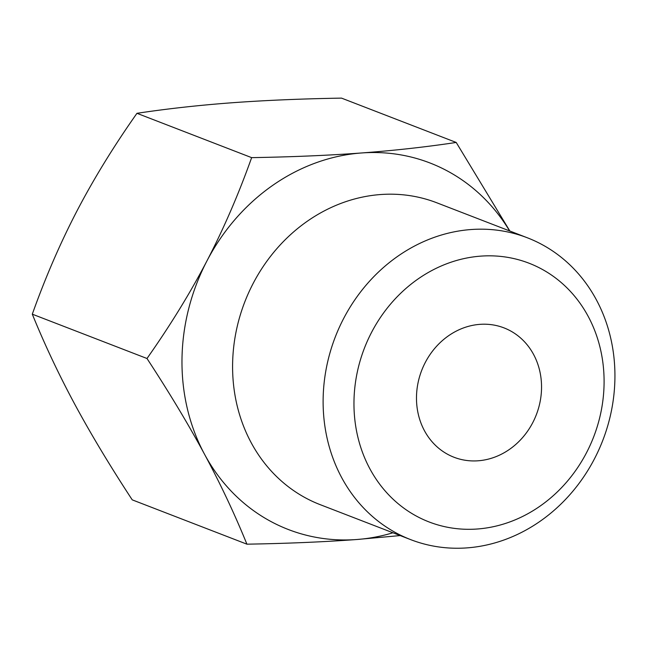 <?xml version="1.0" encoding="UTF-8"?>
<svg xmlns="http://www.w3.org/2000/svg" width="646" height="646" viewBox="0 0 646 646"><rect width="100%" height="100%" fill="white"/><g stroke="black" fill="none" stroke-linecap="round" stroke-linejoin="round"><path stroke-width="0.97" d="M467.082 547.881A161.807 143.396 111.1 0 0 611.665 409.556A161.807 143.396 111.1 0 0 527.362 237.793A161.807 143.396 111.1 0 0 335.274 337.018A161.807 143.396 111.1 0 0 410.695 539.636A161.807 143.396 111.1 0 0 467.082 547.881M477.346 529.001A138.688 122.91 -68.9 0 1 371.547 332.399A138.688 122.91 -68.9 0 1 588.159 316.322A138.688 122.91 -68.9 0 1 477.346 529.001M478.185 460.784A69.348 61.451 -68.9 0 1 454.017 457.255A69.348 61.451 -68.9 0 1 421.693 370.416A69.348 61.451 -68.9 0 1 504.017 327.893A69.348 61.451 -68.9 0 1 540.145 401.505A69.348 61.451 -68.9 0 1 478.185 460.784M509.613 230.929A196.481 174.121 111.1 0 0 361.51 152.973A196.481 174.121 111.1 0 0 206.898 261A196.481 174.121 111.1 0 0 204.54 454.267A196.481 174.121 111.1 0 0 356.786 539.515A196.481 174.121 111.1 0 0 392.946 532.78M400.189 535.574L356.786 539.515C324.042 541.929 287.413 543.488 246.917 544.174C234.611 513.925 220.488 483.951 204.54 454.267C188.527 424.559 169.341 392.639 146.989 358.498C170.164 325.608 190.134 293.114 206.898 261C223.605 228.862 238.519 194.406 251.641 157.64C292.137 156.946 328.766 155.395 361.51 152.973C394.197 150.534 425.771 147.03 456.213 142.451L509.847 231.018M456.213 142.451L341.524 98.119C301.165 98.806 264.545 100.364 231.656 102.787C198.847 105.241 167.274 108.746 136.952 113.308C113.858 146.069 93.888 178.571 77.044 210.806C60.28 243.074 45.365 277.53 32.3 314.174C44.55 344.31 58.673 374.276 74.678 404.081C90.763 433.91 109.949 465.831 132.228 499.851L246.917 544.174M146.989 358.498L32.3 314.174M251.641 157.64L136.952 113.308M527.362 237.793L436.825 202.796A161.807 143.396 111.1 0 0 244.745 302.029A161.807 143.396 111.1 0 0 320.158 504.647L410.695 539.636"/></g></svg>
